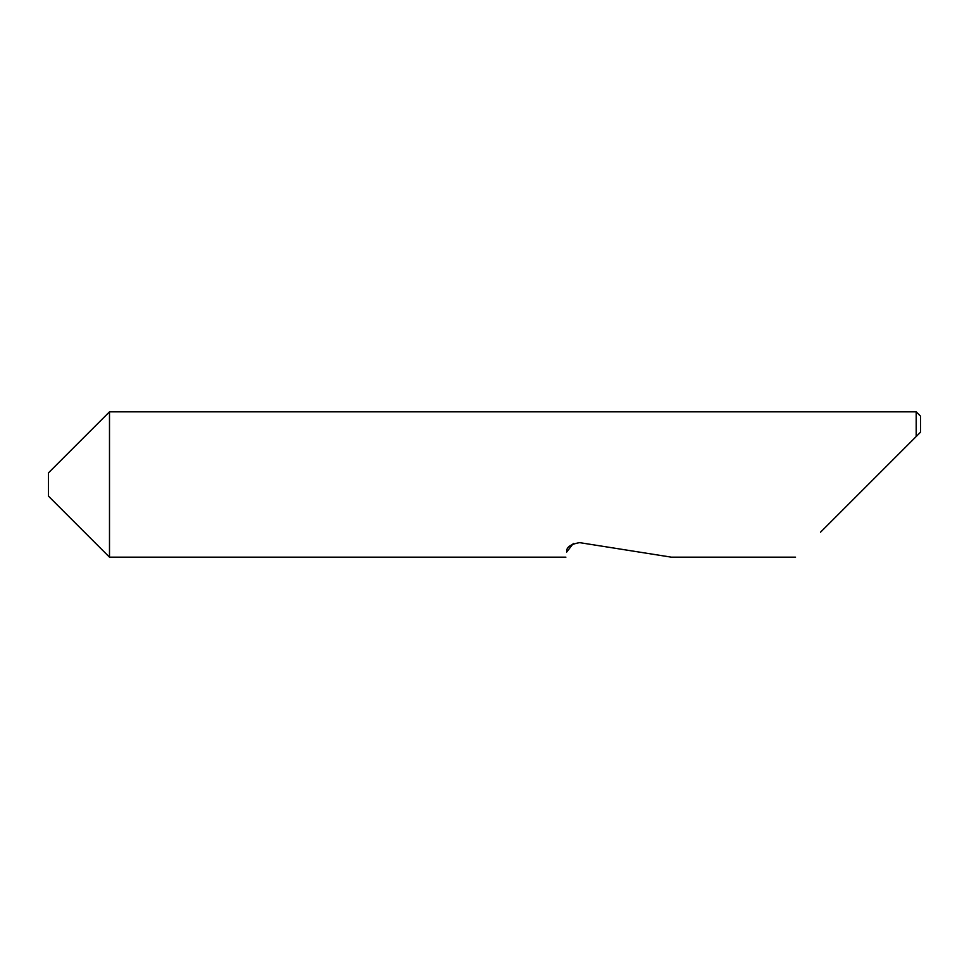 <?xml version="1.0" encoding="UTF-8"?>
<svg xmlns="http://www.w3.org/2000/svg" width="969" height="969" viewBox="0 0 969 969"><rect width="100%" height="100%" fill="white"/><g stroke="black" fill="none" stroke-linecap="round" stroke-linejoin="round"><path stroke-width="1.45" d="M48.45 496.128L48.45 472.872L109.497 411.825L109.497 557.175L48.45 496.128M573.382 543.427L566.683 552.064C565.605 558.847 565.605 558.847 566.683 552.064C566.053 547.376 570.378 544.239 579.644 542.64L671.42 557.175L579.644 542.64M820.501 532.223L916.189 436.534L916.189 411.825L109.497 411.825M920.55 432.174L916.189 436.534L920.55 432.174L920.55 416.185L916.189 411.825M795.549 557.175L671.42 557.175M565.872 557.175L109.497 557.175"/></g></svg>
